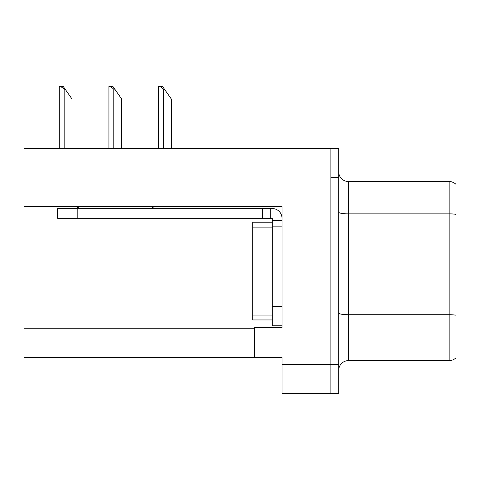 <?xml version="1.0" encoding="UTF-8"?>
<svg xmlns="http://www.w3.org/2000/svg" width="480" height="480" viewBox="0 0 480 480"><rect width="100%" height="100%" fill="white"/><g stroke="black" fill="none" stroke-linecap="round" stroke-linejoin="round"><path stroke-width="0.72" d="M282.03 226.122L282.03 306.264L272.25 306.264L272.25 325.812L282.03 325.812L282.03 306.264L282.03 327.672L254.658 327.672L254.658 357.576L24 357.576L24 206.67L282.03 206.67L282.03 226.122L272.25 226.122L272.25 218.304L262.476 218.304L262.476 208.53L272.25 208.53A9.774 9.774 0 0 1 282.024 218.31M254.658 357.576L282.03 357.576L282.03 393.744L330.894 393.744L330.894 364.422L330.894 393.744L338.712 393.744L338.712 364.422L330.894 364.422L330.894 148.422L24 148.422L24 206.67M338.712 370.38A9.774 9.774 0 0 1 348.486 360.606L449.16 360.606L449.16 181.554L348.486 181.554A9.774 9.774 0 0 1 338.712 171.78A9.774 9.774 0 0 0 348.486 181.554L348.486 360.606M330.894 148.422L338.712 148.422L338.712 177.744L330.894 177.744L330.894 364.422L282.03 364.422M456 184.344A9.774 9.774 0 0 0 449.16 181.554A9.774 9.774 0 0 1 456 184.344L456 357.816A9.774 9.774 0 0 1 449.16 360.606M338.712 177.744L338.712 364.422M272.25 306.264L272.256 222.21L252.708 222.21L252.708 319.95L272.25 319.95M79.38 206.67A9.774 9.774 0 0 1 73.65 208.53M151.194 206.67A9.774 9.774 0 0 0 156.924 208.53M262.476 218.304L57.618 218.304L57.618 208.53L262.476 208.53M272.25 325.812L282.03 325.812M270.294 218.304L270.294 208.53M282.03 220.26L272.25 220.26M164.448 89.19L163.47 89.19L159.774 86.256L162.396 86.256L171.288 98.964L171.288 148.422M158.586 148.422L158.586 86.256L159.774 86.256M114.798 89.19L113.82 89.19L110.124 86.256L112.746 86.256L121.638 98.964L121.638 148.422M108.936 148.422L108.936 86.256L110.124 86.256M65.148 89.19L64.17 89.19L60.474 86.256L63.09 86.256L71.988 98.964L71.988 148.422M59.286 148.422L59.286 86.256L60.474 86.256M24 328.26L254.658 328.26M456 214.344A9.774 1.698 180 0 0 449.16 213.858L348.486 213.858A9.774 1.698 -0 0 1 338.712 212.16M456 315.21A9.774 1.698 180 0 0 449.16 314.724L348.486 314.724A9.774 1.698 0 0 1 338.712 313.026M252.708 315.06L272.25 315.06M252.708 227.1L272.25 227.1M77.166 218.304L77.166 208.53M163.47 148.422L163.47 89.19M113.82 148.422L113.82 89.19M64.17 148.422L64.17 89.19"/></g></svg>
